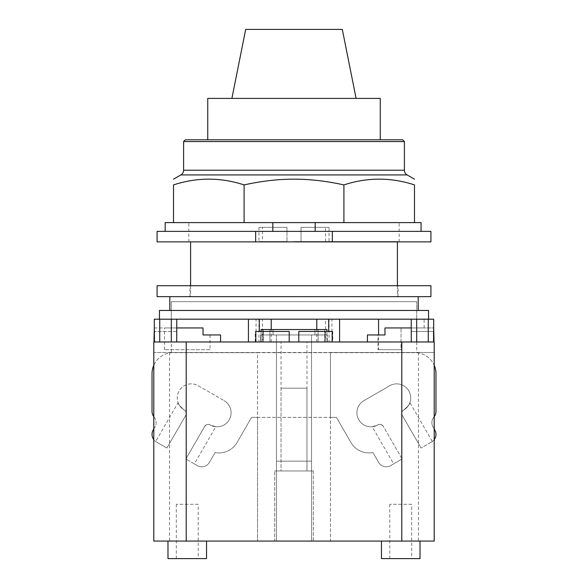 <?xml version="1.0" encoding="UTF-8"?>
<svg xmlns="http://www.w3.org/2000/svg" width="588" height="588" viewBox="0 0 588 588"><rect width="100%" height="100%" fill="white"/><g stroke="black" fill="none" stroke-linecap="round" stroke-linejoin="round"><path stroke-width="0.44" stroke-dasharray="2.94 2.21" d="M245.696 29.4L342.304 29.4M207.748 98.402L380.252 98.402M185.352 139.804L402.648 139.804M183.596 141.554L404.404 141.554M343.914 222.602L173.504 222.602L173.504 184.911C197.031 177.231 220.559 177.231 244.094 184.911C261.726 181.031 278.367 179.119 294 179.178C309.641 179.119 326.274 181.031 343.914 184.911C367.441 177.231 390.969 177.231 414.496 184.911L414.496 222.602L343.914 222.602L343.914 184.911M244.094 222.602L244.094 184.911M272.825 222.602L414.496 222.602L272.825 222.602L272.825 231.371L421.067 231.371L315.175 231.371L315.175 222.602M165.184 222.602L173.504 222.602M414.496 222.602L421.067 222.602L421.067 231.371M272.825 231.371L315.175 231.371M332.338 231.371L255.662 231.371L255.662 241.881L332.338 241.881L332.338 231.371L430.923 231.371M157.077 231.371L255.662 231.371M157.077 241.881L255.662 241.881M332.338 241.881L430.923 241.881M294 241.881L399.156 241.881L294 241.881M294 222.602L399.156 222.602L294 222.602M281.027 388.19L306.973 388.19L281.027 388.19L281.027 470.966L306.973 470.966L281.027 470.966L281.027 341.973L306.973 341.973L306.973 470.966L281.027 470.966L306.973 470.966L306.973 388.19M198.215 504.269L176.312 504.269L198.215 504.269L198.215 558.6L176.312 558.6L198.215 558.6M411.688 504.269L389.785 504.269L411.688 504.269L411.688 558.6L389.785 558.6L411.688 558.6M409.895 402.648C410.284 403.655 408.226 406.11 403.721 410.027C401.832 411.21 401.354 413.004 402.28 415.415L421.111 448.027L432.327 441.5L409.895 402.648C410.284 403.655 408.226 406.11 403.721 410.027A3.947 3.947 0 0 0 402.28 415.415C401.354 413.004 401.832 411.21 403.721 410.027A14.024 14.024 0 0 0 408.851 390.873A14.024 14.024 0 0 0 389.704 385.743A14.024 14.024 0 0 1 408.851 390.873A14.024 14.024 0 0 1 403.721 410.027A3.947 3.947 0 0 0 402.28 415.415L421.111 448.027L402.28 415.415L421.111 448.027L431.585 441.978A8.761 8.761 0 0 0 434.789 430.004L433.055 427.006A8.761 8.761 0 0 1 433.922 417.002A8.761 8.761 0 0 0 435.965 411.38L435.965 373.696A21.028 21.028 0 0 0 414.93 352.668L173.07 352.668A21.028 21.028 0 0 0 152.035 373.696L152.035 411.38A8.761 8.761 0 0 0 154.078 417.002A8.761 8.761 0 0 1 154.945 427.006L153.211 430.004A8.761 8.761 0 0 0 156.415 441.978L166.889 448.027L185.72 415.415C186.646 413.004 186.168 411.21 184.279 410.027C179.774 406.11 177.716 403.655 178.105 402.648L155.673 441.5L156.415 441.978L155.673 441.5M432.327 441.5L431.585 441.978A8.761 8.761 0 0 0 434.209 439.648M393.644 463.881L402.133 458.978L383.31 426.366C381.502 424.315 379.701 423.838 377.922 424.926L372.204 426.741L393.644 463.881L402.133 458.978L383.31 426.366A3.947 3.947 0 0 0 377.922 424.926C379.701 423.838 381.502 424.315 383.31 426.366A3.947 3.947 0 0 0 377.922 424.926A14.024 14.024 0 0 1 358.768 419.788A14.024 14.024 0 0 1 363.899 400.641L389.704 385.743L363.899 400.641A14.024 14.024 0 0 0 358.768 419.788A14.024 14.024 0 0 0 377.922 424.926L372.204 426.741M215.796 426.741L210.078 424.926C208.299 423.838 206.498 424.315 204.697 426.366L185.867 458.978L194.356 463.881L215.796 426.741L210.078 424.926A3.947 3.947 0 0 0 204.697 426.366C206.498 424.315 208.299 423.838 210.078 424.926A14.024 14.024 0 0 0 229.232 419.788A14.024 14.024 0 0 0 224.101 400.641A14.024 14.024 0 0 1 229.232 419.788A14.024 14.024 0 0 1 210.078 424.926A3.947 3.947 0 0 0 204.697 426.366L185.867 458.978L204.697 426.366L185.867 458.978L197.399 465.637A8.761 8.761 0 0 0 209.372 462.433L215.068 452.569A21.028 21.028 0 0 0 237.721 441.36L251.568 417.377L336.432 417.377L350.279 441.36A21.028 21.028 0 0 0 372.932 452.569L378.628 462.433A8.761 8.761 0 0 0 390.601 465.637L402.133 458.978L390.601 465.637A8.761 8.761 0 0 1 378.628 462.433L372.932 452.569A21.028 21.028 0 0 1 350.279 441.36L336.432 417.377L330.456 417.377L330.456 352.668L257.544 352.668L257.544 417.377L330.456 417.377L330.456 541.07L153.791 541.07L153.791 352.491L257.544 352.668L173.07 352.668A21.028 21.028 0 0 0 153.791 365.288M194.356 463.881L197.399 465.637A8.761 8.761 0 0 0 209.372 462.433L215.068 452.569A21.028 21.028 0 0 0 237.721 441.36L251.568 417.377L257.544 417.377L257.544 541.07L257.544 352.491L414.93 352.668A21.028 21.028 0 0 1 434.209 365.295M178.105 402.648C177.716 403.655 179.774 406.11 184.279 410.027C186.168 411.21 186.646 413.004 185.72 415.415L166.889 448.027L156.415 441.978L166.889 448.027L185.72 415.415L166.889 448.027L156.415 441.978A8.761 8.761 0 0 1 153.791 439.648M184.279 410.027A3.947 3.947 0 0 1 185.72 415.415A3.947 3.947 0 0 0 184.279 410.027A14.024 14.024 0 0 1 179.149 390.873A14.024 14.024 0 0 1 198.296 385.743L224.101 400.641L198.296 385.743A14.024 14.024 0 0 0 179.149 390.873A14.024 14.024 0 0 0 184.279 410.027M306.973 341.973L281.027 341.973M176.312 504.269L176.312 558.6M389.785 504.269L389.785 558.6M434.209 429.005L433.055 427.006A8.761 8.761 0 0 1 433.922 417.002A8.761 8.761 0 0 0 434.209 416.635M153.791 416.635A8.761 8.761 0 0 0 154.078 417.002A8.761 8.761 0 0 1 154.945 427.006L153.791 429.005M329.052 227.35L301.012 227.35L329.052 227.35L329.052 241.536L301.012 241.536L301.012 227.35L325.546 227.35L301.012 227.35L301.012 241.536L301.012 227.35L301.012 241.536L329.052 241.536M286.988 227.35L258.948 227.35L286.988 227.35L286.988 241.536L286.988 227.35M210.048 349.684L164.478 349.684L210.048 349.684L210.048 334.962L203.036 334.962L203.036 327.95L203.036 334.962L210.048 334.962M261.05 331.456L261.05 341.973L326.95 341.973L326.95 329.53L314.947 329.53L318.101 329.53L318.101 341.973L269.899 341.973L318.101 341.973L269.899 341.973L269.899 329.53L318.101 329.53L318.101 341.973L269.899 341.973L269.899 329.53L273.053 329.53L273.053 334.962L314.947 334.962L314.947 329.53L324.716 329.53L324.716 334.962L314.947 334.962L327.303 334.962L324.716 334.962L324.716 329.53L326.95 329.53L261.05 329.53L318.101 329.53L314.947 329.53L314.947 334.962L273.053 334.962L273.053 329.53L263.284 329.53L263.284 334.962L263.284 329.53L261.05 329.53L261.05 341.973L263.284 341.973L263.284 334.962L273.053 334.962L260.697 334.962L327.303 334.962L311.53 334.962L311.53 461.154L276.47 461.154L276.47 334.962L311.53 334.962L311.53 461.154L276.47 461.154L311.53 461.154L276.47 461.154L311.53 461.154L276.47 461.154L276.47 334.962L260.697 334.962L263.284 334.962L263.284 341.973L260.697 341.973L327.303 341.973L324.716 341.973L326.95 341.973L326.95 331.456M313.279 470.966L274.721 470.966L313.279 470.966L274.721 470.966L313.279 470.966L313.279 541.07L274.721 541.07L274.721 470.966L274.721 541.07L313.279 541.07L274.721 541.07L313.279 541.07L313.279 470.966M167.984 558.6L206.542 558.6M381.458 558.6L420.016 558.6M325.546 241.536L325.546 227.35M262.454 241.536L286.988 241.536L262.454 241.536L262.454 227.35M258.948 227.35L258.948 241.536L286.988 241.536L258.948 241.536M164.478 349.684L164.478 327.95L203.036 327.95L164.478 327.95M206.542 541.07L167.984 541.07L206.542 541.07M420.016 541.07L381.458 541.07L420.016 541.07M434.209 541.07L330.456 541.07L330.456 352.491L434.209 352.491L153.791 352.491L153.791 341.973L171.314 341.973L171.314 301.666L416.686 301.666L171.314 301.666L171.314 341.973L153.968 341.973L220.566 341.973L176.576 341.973L176.576 331.456L154.666 331.456L154.666 341.973L154.666 331.456L176.576 331.456L176.745 341.973L171.314 341.973L171.314 352.491M294 241.536L397.407 241.536L294 241.536M332.22 331.456L325.164 331.456L325.164 341.973L326.95 341.973L324.716 341.973L324.716 334.962L324.716 341.973L327.303 341.973L311.53 341.973L311.53 541.07L311.53 461.154L276.47 461.154L276.47 541.07L276.47 461.154L276.47 541.07L276.47 461.154L311.53 461.154L311.53 541.07L276.47 541.07L311.53 541.07L276.47 541.07L311.53 541.07L311.53 341.973L276.47 341.973L276.47 334.962L276.47 341.973L260.697 341.973L260.697 334.962L260.697 341.973L263.284 341.973L261.05 341.973L262.836 341.973L262.836 331.456L255.78 331.456M153.968 327.95L203.036 327.95L203.036 334.962M154.313 327.95L176.745 327.95M171.314 341.973L416.686 341.973L411.255 341.973L411.424 331.456L433.334 331.456L433.334 341.973L433.334 331.456L411.424 331.456L411.424 341.973L367.434 341.973L434.032 341.973L416.686 341.973L416.686 301.666L416.686 341.973L434.209 341.973M157.077 296.653L430.923 296.653M276.47 461.154L276.47 341.973L276.47 461.154M289.208 331.456L262.836 331.456M332.771 331.456L332.771 341.973L339.57 341.973L262.836 341.973M325.164 331.456L298.792 331.456M327.303 341.973L327.303 334.962L327.303 341.973M260.697 341.973L260.697 334.962L260.697 341.973M377.952 334.962L384.964 334.962L378.569 334.962L378.569 349.684L401.045 349.684L377.952 349.684L377.952 334.962L384.964 334.962L384.964 327.95L384.964 334.962L384.964 327.95L434.032 327.95M411.255 327.95L433.687 327.95M255.229 341.973L255.229 331.456M325.164 341.973L332.771 341.973M258.948 319.188L258.948 341.973L331.948 341.973L329.052 341.973L329.052 319.188L256.052 319.188L329.052 319.188M258.948 341.973L329.052 341.973M377.952 349.684L401.045 349.684L401.045 327.95L401.045 349.684L378.569 349.684M401.045 327.95L424.139 327.95L401.045 327.95M294 341.973L271.215 341.973L294 341.973M157.077 285.702L430.923 285.702M154.313 319.188L433.687 319.188M331.948 341.973L331.948 319.188M256.052 341.973L256.052 319.188M171.314 319.188L164.001 319.188L176.745 319.188L171.314 319.188L171.314 331.456M248.43 341.973L248.43 319.188L259.301 319.188L248.43 319.188M259.301 331.456L259.301 319.188L259.301 331.456M328.699 331.456L328.699 319.188L339.57 319.188L328.699 319.188M339.57 341.973L339.57 319.188L339.57 341.973M424.139 327.95L424.139 319.188L378.569 319.188L424.139 319.188M294 319.188L271.215 319.188L294 319.188M428.556 310.457L159.444 310.457M169.8 296.653L418.2 296.653L169.8 296.653M169.8 310.457L418.2 310.457L169.8 310.457M325.546 341.973L262.454 341.973L325.546 341.973L325.546 319.188L262.454 319.188L325.546 319.188M262.454 341.973L262.454 319.188M183.596 170.219L404.404 170.219M407.116 174.923L180.883 174.923M418.435 352.491L418.435 541.07M169.564 352.491L169.564 541.07M416.686 341.973L416.686 352.491M428.255 331.456L428.255 319.188M159.745 331.456L159.745 319.188M416.686 331.456L416.686 319.188M188.844 241.881L188.844 222.602M399.156 241.881L399.156 222.602M397.407 285.702L397.407 296.653M190.593 285.702L190.593 296.653M398.061 296.653L398.061 285.702M189.939 296.653L189.939 285.702M271.215 341.973L271.215 329.53M316.785 341.973L316.785 329.53"/><path stroke-width="0.88" d="M356.1 98.402L342.304 29.4L245.696 29.4L231.9 98.402M380.252 139.804L380.252 98.402L207.748 98.402L207.748 139.804M183.596 141.554L404.404 141.554L402.648 139.804L185.352 139.804L183.596 141.554L183.596 170.219A5.432 5.432 0 0 1 180.883 174.923L407.116 174.923A5.432 5.432 0 0 1 404.404 170.219L183.596 170.219M244.094 184.911L244.094 222.602L173.504 222.602L173.504 184.911C173.504 177.231 173.504 177.231 173.504 184.911C173.504 177.231 173.504 177.231 173.504 184.911C197.031 177.231 220.559 177.231 244.094 184.911C261.726 181.031 278.367 179.119 294 179.178C309.641 179.119 326.274 181.031 343.914 184.911C367.441 177.231 390.969 177.231 414.496 184.911C414.496 177.231 414.496 177.231 414.496 184.911C414.496 177.231 414.496 177.231 414.496 184.911L414.496 222.602L343.914 222.602L343.914 184.911M244.094 222.602L315.175 222.602L315.175 231.371M315.175 222.602L343.914 222.602M173.504 222.602L165.184 222.602L165.184 231.371M421.067 231.371L421.067 222.602L414.496 222.602M272.825 231.371L272.825 222.602M255.662 231.371L157.077 231.371L157.077 241.881L255.662 241.881L255.662 231.371L332.338 231.371L332.338 241.881L255.662 241.881M332.338 241.881L430.923 241.881L430.923 231.371L332.338 231.371M434.209 416.635A8.761 8.761 0 0 0 435.965 411.38L435.965 373.696A21.028 21.028 0 0 0 434.209 365.295M434.209 439.648A8.761 8.761 0 0 0 434.789 430.004L434.209 429.005M153.791 429.005L153.211 430.004A8.761 8.761 0 0 0 153.791 439.648M153.791 365.288A21.028 21.028 0 0 0 152.035 373.696L152.035 411.38A8.761 8.761 0 0 0 153.791 416.635M206.542 541.07L206.542 558.6L167.984 558.6L167.984 541.07M420.016 541.07L420.016 558.6L381.458 558.6L381.458 541.07M220.566 341.973L220.566 334.962L203.036 334.962L203.036 327.95L176.745 327.95M153.968 341.973L154.313 327.95M220.566 334.962L203.036 334.962M434.209 541.07L434.209 341.973L434.209 541.07L153.791 541.07L153.791 341.973L186.212 341.973L186.212 541.07M261.05 331.456L261.05 329.53L326.95 329.53L326.95 331.456M289.208 341.973L289.208 331.456L255.78 331.456L255.78 341.973M332.22 341.973L332.22 331.456L298.792 331.456L298.792 341.973M434.209 341.973L186.212 341.973M378.569 319.188L378.569 334.962L367.434 334.962L367.434 341.973M411.255 327.95L384.964 327.95L384.964 334.962L367.434 334.962M434.032 341.973L433.687 327.95M433.687 341.973L433.687 319.188L328.699 319.188L328.699 331.456L328.699 319.188L248.43 319.188L248.43 341.973L248.43 319.188L154.313 319.188L154.313 341.973M259.301 331.456L259.301 319.188L259.301 331.456M339.57 341.973L339.57 319.188L339.57 341.973M294 285.702L157.077 285.702L157.077 296.653L430.923 296.653L430.923 285.702L294 285.702M159.444 319.188L159.444 310.457L428.556 310.457L428.556 319.188M169.8 310.457L169.8 296.653M418.2 296.653L418.2 310.457M401.788 341.973L401.788 541.07M428.255 341.973L428.255 319.188M159.745 341.973L159.745 319.188M171.314 341.973L171.314 319.188M416.686 341.973L416.686 319.188M404.404 141.554L404.404 170.219M180.883 174.923L173.504 179.178M407.116 174.923L414.496 179.178M397.407 241.881L397.407 285.702M190.593 241.881L190.593 285.702M176.745 341.973L176.745 319.188M411.255 341.973L411.255 319.188M271.215 329.53L271.215 319.188M316.785 329.53L316.785 319.188"/></g></svg>
